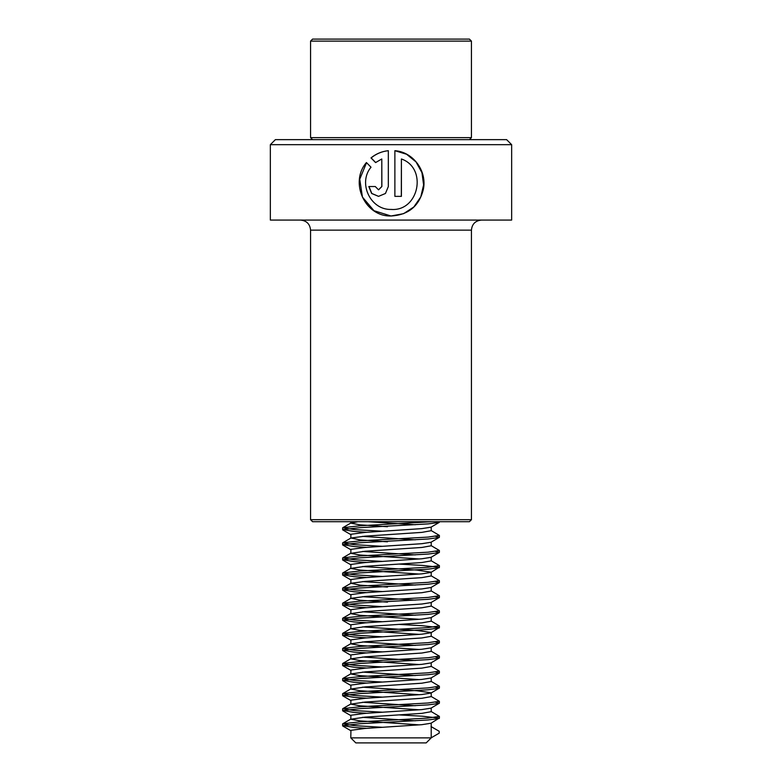 <?xml version="1.0" encoding="UTF-8"?>
<svg xmlns="http://www.w3.org/2000/svg" width="782" height="782" viewBox="0 0 782 782"><rect width="100%" height="100%" fill="white"/><g stroke="black" fill="none" stroke-linecap="round" stroke-linejoin="round"><path stroke-width="1.17" d="M511.653 144.67L270.347 144.67L270.347 220.074L511.653 220.074L511.653 144.67L506.628 139.646L275.372 139.646L270.347 144.67M401.41 158.981C427.734 168.081 418.966 211.668 391 209.439C370.257 209.967 357.814 182.91 371.01 167.201L366.426 162.548C349.339 182.089 364.656 216.81 391 215.988L403.6 213.662L413.825 206.986L420.784 196.927L423.6 184.914L421.957 172.675L416.034 161.933L406.581 154.25L394.881 150.691L394.881 196.36L401.41 196.36L401.41 158.981L401.322 196.36M392.183 209.449L390.892 209.439M366.553 162.676L359.74 179.205L362.437 197.074L373.962 210.7L391 215.988C408.4 215.04 419.191 206.135 423.375 189.273C427.177 171.18 413.424 152.001 394.881 150.691M469.425 521.702L312.575 521.702L310.562 519.698L471.438 519.698L469.425 521.702M375.585 162.578L381.792 158.981L381.792 186.536L378.527 189.811L375.282 186.536L368.821 186.536L371.646 193.477L378.537 196.36L385.458 193.477L388.331 186.536L388.331 150.691C381.802 151.385 376.015 153.8 370.981 157.915L375.585 162.578M378.586 189.811L381.87 186.536L381.792 158.981M368.996 186.536L371.792 193.457L378.586 196.36M388.351 150.691C381.88 151.385 376.142 153.8 371.147 157.915L370.981 157.915M371.147 157.915L375.712 162.578M391 215.988L391.577 215.998M391.626 209.449L391 209.439M312.575 39.1L469.425 39.1L471.438 41.114L310.562 41.114L312.575 39.1M312.575 139.646L310.562 137.632L471.438 137.632L471.438 41.114M387.481 526.736L360.179 524.849L350.786 523.168L358 521.702M415.301 524.732L368.019 521.702M387.481 541.818L360.179 539.932L350.971 538.016L365.155 536.159L421.821 532.386L431.214 530.704L431.214 527.058M350.786 538.251L350.932 534.272L365.155 532.386L421.821 528.622L430.999 527.185L439.201 522.425L438.194 521.702M415.301 539.815L362.565 536.364M419.435 558.983L360.179 555.015L350.786 553.324L365.155 551.242L421.821 547.468L431.214 545.787L431.214 542.141M350.786 553.333L350.932 549.355L365.155 547.468L421.821 543.695L430.999 542.268L439.376 537.302L435.701 536.374M415.301 554.897L362.565 551.447M419.435 574.066L360.179 570.088L350.786 568.406L365.155 566.324L421.821 562.551L431.214 560.87L431.214 557.224M350.786 568.406L350.932 564.438L365.155 562.551L421.821 558.778L430.999 557.341L439.376 552.385L435.701 551.457M431.214 572.18L416.845 570.088L362.565 566.52M387.481 587.057L360.179 585.171L350.971 583.264L365.155 581.407L421.821 577.634L431.214 575.953L431.214 572.297M350.786 583.489L350.932 579.521L365.155 577.634L421.821 573.861L430.999 572.424L439.191 567.263L422.085 565.376L399.71 564.135M415.301 585.063L362.565 581.603M387.481 602.14L360.179 600.253L350.971 598.347L365.155 596.48L421.821 592.717L431.214 591.036L431.214 587.38M350.786 598.572L350.932 594.603L365.155 592.717L421.821 588.944L430.999 587.507L439.376 582.551L435.701 581.622M415.301 600.146L362.565 596.686M419.435 619.305L360.179 615.336L350.786 613.655L365.155 611.563L421.821 607.8L431.214 606.109L431.214 602.463M350.786 613.655L350.932 609.677L365.155 607.8L421.821 604.027L430.999 602.59L439.376 597.634L435.701 596.695M415.301 615.219L362.565 611.768M419.435 634.388L360.179 630.419L350.786 628.738L365.155 626.646L421.821 622.873L431.214 621.191L431.214 617.545M350.786 628.738L350.932 624.759L365.155 622.873L421.821 619.109L430.999 617.672L439.376 612.707L435.701 611.778M431.214 632.501L416.845 630.419L362.565 626.851M419.435 649.471L360.179 645.502L350.786 643.821L365.155 641.729L421.821 637.956L431.214 636.274L431.214 632.628M350.786 643.821L350.932 639.842L365.155 637.956L421.821 634.192L430.999 632.755L439.191 627.594L422.085 625.708L399.71 624.456M415.301 645.385L362.565 641.934M419.435 664.553L360.179 660.585L350.786 658.894L365.155 656.812L421.821 653.038L431.214 651.357L431.214 647.711M350.786 658.903L350.932 654.925L365.155 653.038L421.821 649.265L430.999 647.838L439.376 642.872L435.701 641.944M415.301 660.467L362.565 657.017M419.435 679.636L360.179 675.658L350.786 673.976L365.155 671.894L421.821 668.121L431.214 666.44L431.214 662.794M350.786 673.976L350.932 670.008L365.155 668.121L421.821 664.348L430.999 662.911L439.376 657.955L435.701 657.027M415.301 675.55L362.565 672.09M419.435 694.719L360.179 690.741L350.786 689.059L365.155 686.977L421.821 683.204L431.214 681.523L431.214 677.867M350.786 689.059L350.932 685.091L365.155 683.204L421.821 679.431L430.999 677.994L439.376 673.038L435.701 672.109M431.214 692.832L416.845 690.741L362.565 687.173M419.435 709.802L360.179 705.823L350.786 704.142L365.155 702.05L421.821 698.287L431.214 696.606L431.214 692.95M350.786 704.142L350.932 700.173L365.155 698.287L421.821 694.514L430.999 693.077L439.376 688.121L435.701 687.192M415.301 705.716L362.565 702.256M419.435 724.875L360.179 720.906L350.786 719.225L365.155 717.133L421.821 713.37L431.214 711.679L431.214 708.033M350.786 719.225L350.932 715.247L365.155 713.37L421.821 709.597L430.999 708.16L439.376 703.204L435.701 702.265M415.301 720.789L362.565 717.338M350.786 737.876L431.214 737.876L426.19 742.9L355.81 742.9L350.786 737.876L350.932 730.329L365.155 728.443L421.821 724.679L430.999 723.242L439.191 718.081L422.085 716.195L399.71 714.943M431.214 737.788L439.191 733.164L439.191 731.278L431.214 726.654M382.32 727.289L353.923 725.618L342.809 723.731L359.916 721.845L428.077 718.081L439.376 716.4L431.029 711.454M382.32 712.207L353.923 710.535L342.809 708.648L359.916 706.772L428.077 702.998L439.376 701.317L431.029 696.371M382.32 697.124L353.923 695.452L342.809 693.575L359.916 691.689L428.077 687.916L439.376 686.234L431.029 681.298M382.32 682.041L353.923 680.379L342.809 678.493L359.916 676.606L428.077 672.833L439.376 671.152L431.029 666.215M382.32 666.968L353.923 665.296L342.809 663.41L359.916 661.523L428.077 657.75L439.376 656.069L431.029 651.132M382.32 651.885L353.923 650.213L342.809 648.327L359.916 646.44L428.077 642.667L439.376 640.986L431.029 636.049M382.32 636.802L353.923 635.131L342.809 633.244L359.916 631.357L428.077 627.594L439.376 625.903L431.029 620.967M382.32 621.719L353.923 620.048L342.809 618.161L359.916 616.275L428.077 612.511L439.376 610.83L431.029 605.884M382.32 606.637L353.923 604.965L342.809 603.078L359.916 601.202L428.077 597.428L439.376 595.747L431.029 590.801M382.32 591.554L353.923 589.882L342.809 588.005L359.916 586.119L428.077 582.346L439.376 580.664L431.029 575.728M382.32 576.471L353.923 574.809L342.809 572.923L359.916 571.036L428.077 567.263L439.376 565.582L431.029 560.645M382.32 561.398L353.923 559.726L342.809 557.84L359.916 555.953L428.077 552.18L439.376 550.499L431.029 545.562M382.32 546.315L353.923 544.643L342.809 542.757L359.916 540.87L428.077 537.097L439.376 535.416L431.029 530.479M382.32 531.232L353.923 529.561L342.809 527.674L359.916 525.787L431.908 521.702M366.699 728.335L353.923 727.504L342.809 725.618L359.916 723.731L428.077 719.968L439.201 718.482M366.699 713.252L353.923 712.422L342.809 710.535L359.916 708.648L428.077 704.885L439.201 703.399M366.699 698.17L353.923 697.339L342.809 695.452L359.916 693.575L428.077 689.802L439.201 688.326M366.699 683.087L353.923 682.256L342.809 680.379L359.916 678.493L428.077 674.719L439.201 673.243M366.699 668.004L353.923 667.183L342.809 665.296L359.916 663.41L428.077 659.637L439.201 658.161M366.699 652.931L353.923 652.1L342.809 650.213L359.916 648.327L428.077 644.554L439.201 643.078M366.699 637.848L353.923 637.017L342.809 635.131L359.916 633.244L428.077 629.471L439.201 627.995M366.699 622.765L353.923 621.934L342.809 620.048L359.916 618.161L428.077 614.398L439.201 612.912M366.699 607.682L353.923 606.852L342.809 604.965L359.916 603.078L428.077 599.315L439.201 597.829M366.699 592.6L353.923 591.769L342.809 589.882L359.916 588.005L428.077 584.232L439.201 582.756M366.699 577.517L353.923 576.686L342.809 574.809L359.916 572.923L428.077 569.149L439.201 567.673M366.699 562.434L353.923 561.613L342.809 559.726L359.916 557.84L428.077 554.067L439.201 552.591M366.699 547.361L353.923 546.53L342.809 544.643L359.916 542.757L428.077 538.984L439.201 537.508M366.699 532.278L353.923 531.447L342.809 529.561L359.916 527.674L428.077 523.901L439.201 522.425M471.438 519.698L471.438 230.133L310.562 230.133C309.975 224.023 306.622 220.671 300.513 220.074M471.438 230.133C472.025 224.023 475.378 220.671 481.487 220.074M310.562 230.133L310.562 519.698M469.425 139.646L471.438 137.632M310.562 137.632L310.562 41.114M350.786 523.168L350.786 521.702M431.214 737.876L431.214 723.115M342.624 723.937L342.624 725.823M439.376 716.4L439.376 718.277M342.624 708.854L342.624 710.74M439.376 701.317L439.376 703.204M342.624 693.771L342.624 695.657M439.376 686.234L439.376 688.121M342.624 678.688L342.624 680.575M439.376 671.152L439.376 673.038M342.624 663.615L342.624 665.492M439.376 656.069L439.376 657.955M342.624 648.532L342.624 650.419M439.376 640.986L439.376 642.872M342.624 633.449L342.624 635.336M439.376 625.903L439.376 627.79M342.624 618.367L342.624 620.253M439.376 610.83L439.376 612.707M342.624 603.284L342.624 605.17M439.376 595.747L439.376 597.634M342.624 588.201L342.624 590.087M439.376 580.664L439.376 582.551M342.624 573.118L342.624 575.005M439.376 565.582L439.376 567.468M342.624 558.045L342.624 559.922M439.376 550.499L439.376 552.385M342.624 542.962L342.624 544.849M439.376 535.416L439.376 537.302M342.624 527.879L342.624 529.766M439.376 521.702L439.376 522.22M342.799 726.028L351.001 730.779M342.799 710.946L351.001 715.696M342.799 695.863L351.001 700.623M342.799 680.78L351.001 685.54M342.799 665.697L351.001 670.457M342.799 650.614L351.001 655.375M342.799 635.541L351.001 640.292M342.799 620.458L351.001 625.209M342.799 605.376L351.001 610.126M342.799 590.293L351.001 595.053M342.799 575.21L351.001 579.97M342.799 560.127L351.001 564.887M342.799 545.044L351.001 549.805M342.799 529.971L351.001 534.722M431.029 726.537L435.701 729.244M350.971 719L342.78 723.751M350.971 703.917L342.78 708.668M350.971 688.834L342.78 693.585M350.971 673.752L342.78 678.502M350.971 658.669L342.78 663.419M350.971 643.586L342.78 648.337M350.971 628.513L342.78 633.264M350.971 613.43L342.78 618.181M350.971 598.347L342.78 603.098M350.971 583.264L342.78 588.015M350.971 568.182L342.78 572.932M350.971 553.099L342.78 557.849M350.971 538.016L342.78 542.767M350.971 522.943L342.78 527.694"/></g></svg>

